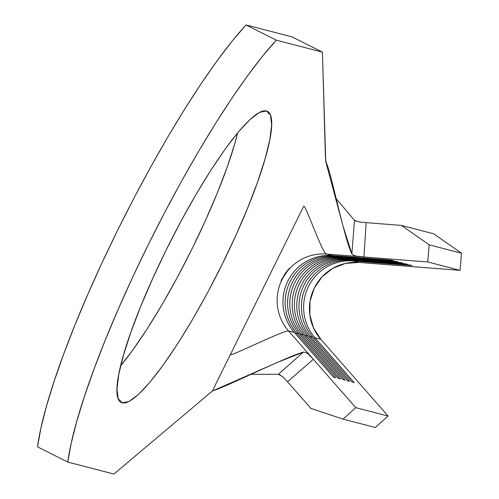 <?xml version="1.0" encoding="UTF-8"?>
<svg xmlns="http://www.w3.org/2000/svg" width="499" height="499" viewBox="0 0 499 499"><rect width="100%" height="100%" fill="white"/><g stroke="black" fill="none" stroke-linecap="round" stroke-linejoin="round"><path stroke-width="0.75" d="M120.646 365.811A162.899 28.268 116.7 0 0 237.699 132.771L234.804 143.631L227.357 166.647L217.47 192.552L205.532 220.34L191.996 248.951L177.388 277.282L162.269 304.247L147.211 328.804L132.803 350.017L120.646 365.811M122.186 402.83L120.309 401.888L122.186 402.83L118.12 398.614L116.978 388.946L118.806 374.2L123.54 354.951L130.994 331.935L140.874 306.037L152.819 278.242L166.348 249.631L180.956 221.3L196.082 194.342L211.133 169.779L225.542 148.571L238.747 131.518L250.249 119.292L259.599 112.35L266.441 110.959A162.899 28.268 -63.3 0 1 267.427 111.333A162.899 28.268 -63.3 0 1 220.926 266.871A162.899 28.268 -63.3 0 1 122.186 402.83A162.899 28.268 -63.3 0 1 121.195 402.462A162.899 28.268 -63.3 0 1 167.695 246.918A162.899 28.268 -63.3 0 1 266.441 110.959L270.508 115.182L271.649 124.85L269.822 139.589L265.088 158.838L257.634 181.861L247.747 207.759L235.809 235.547L222.273 264.158L207.665 292.489L192.545 319.454L177.494 344.011L163.086 365.224L149.875 382.271L138.379 394.503L129.029 401.446L122.186 402.83M391.347 260.172L393.561 260.746L334.555 256.137L336.95 256.76L395.963 261.37L398.177 261.944L339.164 257.341L341.566 257.964L400.578 262.568L402.793 263.148L343.78 258.538L346.181 259.162L405.188 263.771L407.402 264.345L348.396 259.736L350.797 260.359L409.804 264.969L412.018 265.543L353.011 260.933L358.825 262.443L460.053 270.352L427.749 261.963L326.521 254.053L332.334 255.563L391.347 260.172L332.334 255.563A46.232 45.503 -75.4 0 0 287.798 281.18A46.232 45.503 -75.4 0 0 294.341 332.446L288.522 330.937A46.232 45.503 104.6 0 1 281.985 279.671A46.232 45.503 104.6 0 1 326.521 254.053L332.334 255.563A46.232 45.503 104.6 0 0 287.798 281.18A46.232 45.503 104.6 0 0 294.341 332.446L288.522 330.937A46.232 45.503 104.6 0 1 281.985 279.671A46.232 45.503 104.6 0 1 326.521 254.053L363.933 256.973L356.274 256.124L353.454 255.245L351.87 253.829L354.465 220.333L359.093 221.93L366.154 222.654L363.933 256.973L356.274 256.124L353.454 255.245L351.87 253.829C344.516 239.994 330.743 170.452 326.184 162.724L325.398 156.854L322.429 52.139L292.152 36.926L322.429 52.139L276.321 40.157L246.038 24.95L292.152 36.926L246.038 24.95A268.805 46.644 116.7 0 0 117.889 229.702A268.805 46.644 116.7 0 0 37.519 446.861L67.795 462.074L113.909 474.05L212.374 391.016L303.76 206.112C306.436 206.673 322.067 253.099 326.521 254.053C322.067 253.099 306.436 206.673 303.76 206.112L230.226 354.908C233.108 355.319 283.725 330.207 288.522 330.937C283.725 330.207 233.108 355.319 230.226 354.908L212.374 391.016L213.622 390.48C223.14 388.172 286.9 356.573 303.292 352.126L305.482 352.294L307.983 353.822L313.366 359.286L287.524 381.741L282.627 376.658L278.373 374.3L303.292 352.126L305.482 352.294L307.983 353.822L313.366 359.286L288.522 330.937L313.366 359.286L287.524 381.741L310.908 408.425L343.044 419.116L355.75 407.646L313.366 359.286L355.75 407.646L388.047 416.035L320.826 339.326L315.012 337.817A46.232 45.503 104.6 0 1 308.469 286.551A46.232 45.503 104.6 0 1 353.011 260.933L358.825 262.443A46.232 45.503 -75.4 0 0 314.289 288.06A46.232 45.503 -75.4 0 0 320.826 339.326L315.012 337.817L354.196 382.533L351.982 381.96L312.798 337.243L310.397 336.619A46.232 45.503 104.6 0 1 303.86 285.347A46.232 45.503 104.6 0 1 348.396 259.736L350.797 260.359A46.232 45.503 -75.4 0 0 306.255 285.971A46.232 45.503 -75.4 0 0 312.798 337.243L310.397 336.619L349.587 381.336L347.366 380.762L308.182 336.045L305.781 335.422A46.232 45.503 104.6 0 1 299.244 284.149A46.232 45.503 104.6 0 1 343.78 258.538L346.181 259.162A46.232 45.503 -75.4 0 0 301.646 284.773A46.232 45.503 -75.4 0 0 308.182 336.045L305.781 335.422L344.971 380.138L342.757 379.558L303.567 334.848L301.165 334.224A46.232 45.503 104.6 0 1 294.628 282.952A46.232 45.503 104.6 0 1 339.164 257.341L341.566 257.964A46.232 45.503 -75.4 0 0 297.03 283.575A46.232 45.503 -75.4 0 0 303.567 334.848L301.165 334.224L340.355 378.941L338.141 378.361L298.951 333.644L296.556 333.026A46.232 45.503 104.6 0 1 290.013 281.754A46.232 45.503 104.6 0 1 334.555 256.137L336.95 256.76A46.232 45.503 -75.4 0 0 292.414 282.378A46.232 45.503 -75.4 0 0 298.951 333.644L296.556 333.026L335.74 377.737L333.525 377.163L294.341 332.446L333.525 377.163L335.74 377.737L296.556 333.026L295.483 333.756L296.556 333.026A46.232 45.503 -75.4 0 1 290.013 281.754A46.232 45.503 -75.4 0 1 334.555 256.137L393.561 260.746L391.347 260.172M356.298 221.3L354.465 220.333L336.183 198.646L354.465 220.333L351.87 253.829L343.1 226.321L325.753 161.607L322.429 52.139L276.321 40.157L246.038 24.95L232.297 40.93L217.339 60.485L201.434 83.258L184.861 108.851L167.92 136.801L150.91 166.616L134.131 197.772L117.889 229.702L102.463 261.85L88.136 293.637L75.156 324.5L63.753 353.891L54.135 381.286L46.476 406.198L40.899 428.192L37.519 446.861L67.795 462.074A268.805 46.644 -63.3 0 1 148.172 244.909A268.805 46.644 -63.3 0 1 276.321 40.157L262.574 56.144L247.616 75.692L231.711 98.465L215.144 124.058L198.203 152.008L181.193 181.829L164.414 212.979L148.172 244.909L132.746 277.057L118.413 308.844L105.432 339.707L94.037 369.098L84.418 396.493L76.752 421.412L71.182 443.399L67.795 462.074L113.909 474.05L212.374 391.016L277.157 362.524L303.292 352.126L278.373 374.3L251.034 374.312L278.373 374.3L280.357 374.974M366.154 222.654L401.364 225.405L366.154 222.654L363.933 256.973L427.749 261.963L429.184 244.822L401.364 225.405L433.668 233.794L401.364 225.405L429.184 244.822L461.481 253.211L433.668 233.794L461.481 253.211L429.184 244.822L427.749 261.963L460.053 270.352L461.481 253.211L460.053 270.352L358.825 262.443L345.358 263.428L332.739 268.362L322.067 276.82L314.289 288.06L310.072 301.09L309.804 314.769L313.491 327.899L320.826 339.326L388.047 416.035L355.75 407.646L343.044 419.116L375.342 427.506L388.047 416.035L375.342 427.506L343.044 419.116L310.908 408.425L287.524 381.741M343.749 258.133L343.78 258.538L402.793 263.148L400.578 262.568L341.566 257.964A46.232 45.503 104.6 0 0 297.03 283.575A46.232 45.503 104.6 0 0 303.567 334.848L342.757 379.558L344.971 380.138L305.781 335.422L304.714 336.151L305.781 335.422A46.232 45.503 -75.4 0 1 299.244 284.149A46.232 45.503 -75.4 0 1 343.78 258.538L343.749 258.133M348.358 259.33L348.396 259.736L407.402 264.345L405.188 263.771L346.181 259.162A46.232 45.503 104.6 0 0 301.646 284.773A46.232 45.503 104.6 0 0 308.182 336.045L347.366 380.762L349.587 381.336L310.397 336.619L309.324 337.349L310.397 336.619A46.232 45.503 -75.4 0 1 303.86 285.347A46.232 45.503 -75.4 0 1 348.396 259.736L348.358 259.33M352.974 260.528L353.011 260.933L412.018 265.543L409.804 264.969L350.797 260.359A46.232 45.503 104.6 0 0 306.255 285.971A46.232 45.503 104.6 0 0 312.798 337.243L351.982 381.96L354.196 382.533L315.012 337.817L313.94 338.547L315.012 337.817A46.232 45.503 -75.4 0 1 308.469 286.551A46.232 45.503 -75.4 0 1 353.011 260.933L352.974 260.528M339.133 256.935L339.164 257.341L398.177 261.944L395.963 261.37L336.95 256.76A46.232 45.503 104.6 0 0 292.414 282.378A46.232 45.503 104.6 0 0 298.951 333.644L338.141 378.361L340.355 378.941L301.165 334.224L300.099 334.954L301.165 334.224A46.232 45.503 -75.4 0 1 294.628 282.952A46.232 45.503 -75.4 0 1 339.164 257.341L339.133 256.935M334.517 255.738L334.555 256.137L334.517 255.738M218.818 271.25L219.155 270.265M285.459 273.04L289.439 268.181L281.037 280.519L285.459 273.04"/></g></svg>
